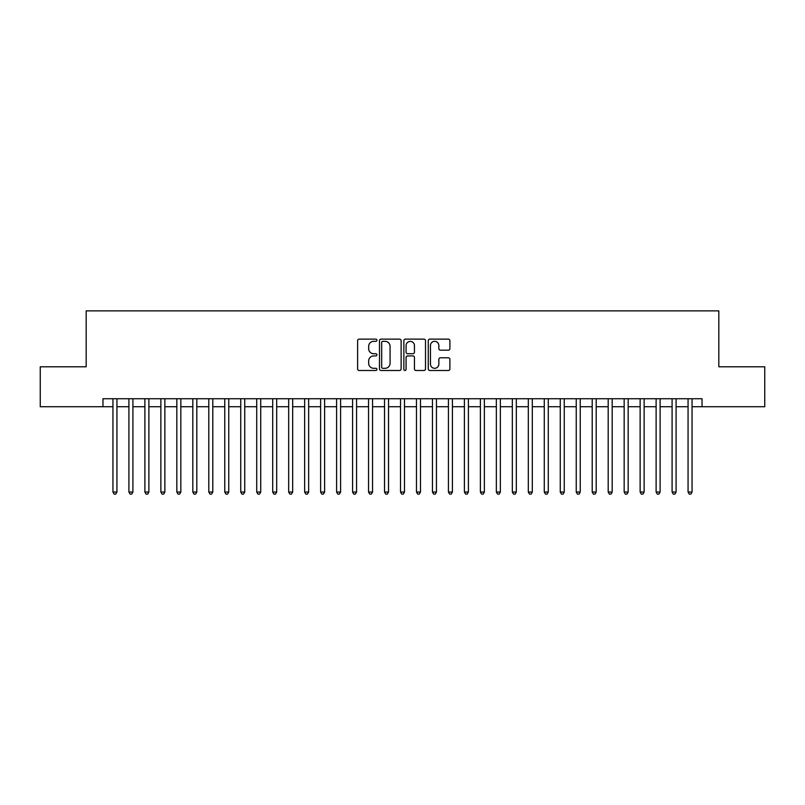 <?xml version="1.0" encoding="UTF-8"?>
<svg xmlns="http://www.w3.org/2000/svg" width="805" height="805" viewBox="0 0 805 805"><rect width="100%" height="100%" fill="white"/><g stroke="black" fill="none" stroke-linecap="round" stroke-linejoin="round"><path stroke-width="1.21" d="M376.941 340.233A1.097 1.097 0 0 0 375.844 339.126L359.181 339.126A1.57 1.57 0 0 0 357.611 340.696L357.611 368.921A1.57 1.57 0 0 0 359.181 370.491L375.844 370.491A1.097 1.097 0 0 0 376.941 369.394A1.097 1.097 0 0 0 375.844 368.298L373.681 368.298A5.021 5.021 0 0 1 368.67 363.276L368.67 360.932A5.021 5.021 0 0 1 373.681 355.911L375.844 355.911A1.097 1.097 0 0 0 376.941 354.814A1.097 1.097 0 0 0 375.844 353.717L373.681 353.717A5.021 5.021 0 0 1 368.67 348.696L368.67 346.341A5.021 5.021 0 0 1 373.681 341.33L375.844 341.33A1.097 1.097 0 0 0 376.941 340.233M448.325 350.185A1.57 1.57 0 0 0 449.894 348.615L449.894 340.696A1.57 1.57 0 0 0 448.325 339.126L429.82 339.126A1.57 1.57 0 0 0 428.26 340.696L428.26 368.921A1.57 1.57 0 0 0 429.82 370.491L448.325 370.491A1.57 1.57 0 0 0 449.894 368.921L449.894 359.362A1.57 1.57 0 0 0 448.325 357.792L440.405 357.792A1.57 1.57 0 0 0 438.846 359.362L438.846 364.101A4.196 4.196 0 0 1 434.65 368.298A4.196 4.196 0 0 1 430.454 364.101L430.454 345.526A4.196 4.196 0 0 1 434.65 341.33A4.196 4.196 0 0 1 438.846 345.526L438.846 348.615A1.57 1.57 0 0 0 440.405 350.185L448.325 350.185M102.96 406.736L40.25 406.736L40.25 366.798L86.175 366.798L86.175 310.881L718.825 310.881L718.825 366.798L764.75 366.798L764.75 406.736L702.041 406.736L702.041 398.747L102.96 398.747L102.96 406.736L112.942 406.736M401.132 340.696A1.57 1.57 0 0 0 399.562 339.126L381.057 339.126A1.57 1.57 0 0 0 379.487 340.696L379.487 368.921A1.57 1.57 0 0 0 381.057 370.491L399.562 370.491A1.57 1.57 0 0 0 401.132 368.921L401.132 340.696M405.438 339.126L423.943 339.126A1.57 1.57 0 0 1 425.513 340.696L425.513 368.921A1.57 1.57 0 0 1 423.943 370.491L416.024 370.491A1.57 1.57 0 0 1 414.454 368.921L414.454 357.48A1.57 1.57 0 0 0 412.885 355.911L407.632 355.911A1.57 1.57 0 0 0 406.072 357.48L406.072 369.394A1.097 1.097 0 0 1 404.965 370.491A1.097 1.097 0 0 1 403.869 369.394L403.869 340.696A1.57 1.57 0 0 1 405.438 339.126M116.936 406.736L128.911 406.736M132.906 406.736L144.89 406.736M148.885 406.736L160.869 406.736M164.864 406.736L176.838 406.736M180.833 406.736L192.818 406.736M196.812 406.736L208.797 406.736M212.792 406.736L224.766 406.736M228.761 406.736L240.745 406.736M244.74 406.736L256.725 406.736M260.719 406.736L272.694 406.736M276.689 406.736L288.673 406.736M292.668 406.736L304.652 406.736M308.647 406.736L320.621 406.736M324.616 406.736L336.601 406.736M340.596 406.736L352.58 406.736M356.575 406.736L368.549 406.736M372.544 406.736L384.528 406.736M388.523 406.736L400.508 406.736M404.492 406.736L416.477 406.736M420.472 406.736L432.456 406.736M436.451 406.736L448.425 406.736M452.42 406.736L464.405 406.736M468.399 406.736L480.384 406.736M484.379 406.736L496.353 406.736M500.348 406.736L512.332 406.736M516.327 406.736L528.311 406.736M532.306 406.736L544.281 406.736M548.275 406.736L560.26 406.736M564.255 406.736L576.239 406.736M580.234 406.736L592.208 406.736M596.203 406.736L608.188 406.736M612.182 406.736L624.167 406.736M628.162 406.736L640.136 406.736M644.131 406.736L656.115 406.736M660.11 406.736L672.095 406.736M676.089 406.736L688.064 406.736M692.059 406.736L702.041 406.736M382.778 341.33A1.097 1.097 0 0 0 381.681 342.427L381.681 367.201A1.097 1.097 0 0 0 382.778 368.298L385.052 368.298A5.021 5.021 0 0 0 390.073 363.276L390.073 346.341A5.021 5.021 0 0 0 385.052 341.33L382.778 341.33M414.454 345.597A4.196 4.196 0 0 0 410.258 341.401A4.196 4.196 0 0 0 406.072 345.597L406.072 352.147A1.57 1.57 0 0 0 407.632 353.717L412.885 353.717A1.57 1.57 0 0 0 414.454 352.147L414.454 345.597M116.936 398.747L116.936 492.046L112.942 492.046L112.942 398.747M116.936 492.046L115.739 494.119L114.139 494.119L112.942 492.046M132.906 398.747L132.906 492.046L128.911 492.046L128.911 398.747M132.906 492.046L131.708 494.119L130.118 494.119L128.911 492.046M148.885 398.747L148.885 492.046L144.89 492.046L144.89 398.747M148.885 492.046L147.687 494.119L146.087 494.119L144.89 492.046M164.864 398.747L164.864 492.046L160.869 492.046L160.869 398.747M164.864 492.046L163.667 494.119L162.067 494.119L160.869 492.046M180.833 398.747L180.833 492.046L176.838 492.046L176.838 398.747M180.833 492.046L179.636 494.119L178.036 494.119L176.838 492.046M196.812 398.747L196.812 492.046L192.818 492.046L192.818 398.747M196.812 492.046L195.615 494.119L194.015 494.119L192.818 492.046M212.792 398.747L212.792 492.046L208.797 492.046L208.797 398.747M212.792 492.046L211.594 494.119L209.994 494.119L208.797 492.046M228.761 398.747L228.761 492.046L224.766 492.046L224.766 398.747M228.761 492.046L227.563 494.119L225.964 494.119L224.766 492.046M244.74 398.747L244.74 492.046L240.745 492.046L240.745 398.747M244.74 492.046L243.543 494.119L241.943 494.119L240.745 492.046M260.719 398.747L260.719 492.046L256.725 492.046L256.725 398.747M260.719 492.046L259.522 494.119L257.922 494.119L256.725 492.046M276.689 398.747L276.689 492.046L272.694 492.046L272.694 398.747M276.689 492.046L275.491 494.119L273.891 494.119L272.694 492.046M292.668 398.747L292.668 492.046L288.673 492.046L288.673 398.747M292.668 492.046L291.47 494.119L289.87 494.119L288.673 492.046M308.647 398.747L308.647 492.046L304.652 492.046L304.652 398.747M308.647 492.046L307.44 494.119L305.85 494.119L304.652 492.046M324.616 398.747L324.616 492.046L320.621 492.046L320.621 398.747M324.616 492.046L323.419 494.119L321.819 494.119L320.621 492.046M340.596 398.747L340.596 492.046L336.601 492.046L336.601 398.747M340.596 492.046L339.398 494.119L337.798 494.119L336.601 492.046M356.575 398.747L356.575 492.046L352.58 492.046L352.58 398.747M356.575 492.046L355.367 494.119L353.777 494.119L352.58 492.046M372.544 398.747L372.544 492.046L368.549 492.046L368.549 398.747M372.544 492.046L371.347 494.119L369.747 494.119L368.549 492.046M388.523 398.747L388.523 492.046L384.528 492.046L384.528 398.747M388.523 492.046L387.326 494.119L385.726 494.119L384.528 492.046M404.492 398.747L404.492 492.046L400.508 492.046L400.508 398.747M404.492 492.046L403.295 494.119L401.705 494.119L400.508 492.046M420.472 398.747L420.472 492.046L416.477 492.046L416.477 398.747M420.472 492.046L419.274 494.119L417.674 494.119L416.477 492.046M436.451 398.747L436.451 492.046L432.456 492.046L432.456 398.747M436.451 492.046L435.253 494.119L433.654 494.119L432.456 492.046M452.42 398.747L452.42 492.046L448.425 492.046L448.425 398.747M452.42 492.046L451.223 494.119L449.633 494.119L448.425 492.046M468.399 398.747L468.399 492.046L464.405 492.046L464.405 398.747M468.399 492.046L467.202 494.119L465.602 494.119L464.405 492.046M484.379 398.747L484.379 492.046L480.384 492.046L480.384 398.747M484.379 492.046L483.181 494.119L481.581 494.119L480.384 492.046M500.348 398.747L500.348 492.046L496.353 492.046L496.353 398.747M500.348 492.046L499.15 494.119L497.56 494.119L496.353 492.046M516.327 398.747L516.327 492.046L512.332 492.046L512.332 398.747M516.327 492.046L515.13 494.119L513.53 494.119L512.332 492.046M532.306 398.747L532.306 492.046L528.311 492.046L528.311 398.747M532.306 492.046L531.109 494.119L529.509 494.119L528.311 492.046M548.275 398.747L548.275 492.046L544.281 492.046L544.281 398.747M548.275 492.046L547.078 494.119L545.478 494.119L544.281 492.046M564.255 398.747L564.255 492.046L560.26 492.046L560.26 398.747M564.255 492.046L563.057 494.119L561.457 494.119L560.26 492.046M580.234 398.747L580.234 492.046L576.239 492.046L576.239 398.747M580.234 492.046L579.037 494.119L577.437 494.119L576.239 492.046M596.203 398.747L596.203 492.046L592.208 492.046L592.208 398.747M596.203 492.046L595.006 494.119L593.406 494.119L592.208 492.046M612.182 398.747L612.182 492.046L608.188 492.046L608.188 398.747M612.182 492.046L610.985 494.119L609.385 494.119L608.188 492.046M628.162 398.747L628.162 492.046L624.167 492.046L624.167 398.747M628.162 492.046L626.964 494.119L625.364 494.119L624.167 492.046M644.131 398.747L644.131 492.046L640.136 492.046L640.136 398.747M644.131 492.046L642.933 494.119L641.333 494.119L640.136 492.046M660.11 398.747L660.11 492.046L656.115 492.046L656.115 398.747M660.11 492.046L658.913 494.119L657.313 494.119L656.115 492.046M676.089 398.747L676.089 492.046L672.095 492.046L672.095 398.747M676.089 492.046L674.882 494.119L673.292 494.119L672.095 492.046M692.059 398.747L692.059 492.046L688.064 492.046L688.064 398.747M692.059 492.046L690.861 494.119L689.261 494.119L688.064 492.046"/></g></svg>
